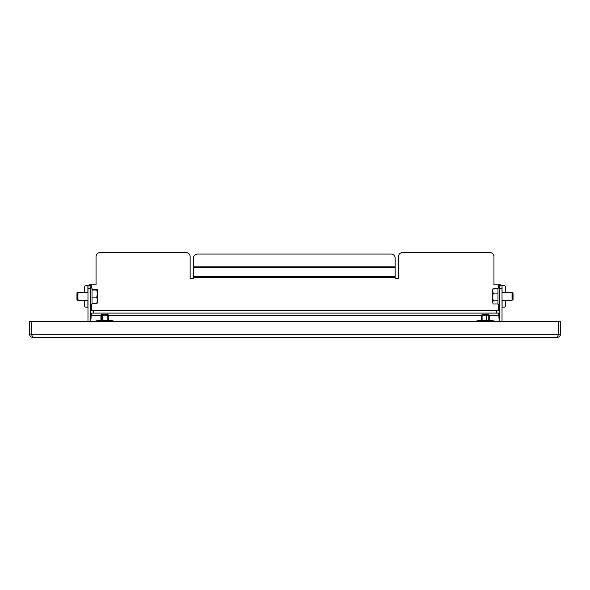 <?xml version="1.0" encoding="UTF-8"?>
<svg xmlns="http://www.w3.org/2000/svg" width="590" height="590" viewBox="0 0 590 590"><rect width="100%" height="100%" fill="white"/><g stroke="black" fill="none" stroke-linecap="round" stroke-linejoin="round"><path stroke-width="0.89" d="M512.319 300.045L513.049 299.58L513.049 292.972L512.319 292.242L505.542 292.242L505.542 288.348L505.542 292.242L512.319 292.515M505.542 304.477L505.542 300.31L505.542 304.477A2.692 0.922 90 0 1 504.62 307.169L502.09 307.169L502.105 300.31M87.895 300.31L87.895 307.169L85.38 307.169L87.976 307.169M84.459 288.348L84.459 292.242L84.459 288.348A2.692 0.922 -90 0 1 85.38 285.656L87.895 285.656L87.895 292.242M77.681 292.515L76.951 292.972L76.951 299.58L77.681 300.31L84.459 300.31L84.459 304.477L84.459 300.31L77.681 300.045M557.277 337.414L32.723 337.414L31.477 334.183L31.477 321.285L558.524 321.285L558.524 334.183L557.277 337.414C559.231 337.222 560.308 336.145 560.5 334.183L558.619 334.183L558.619 321.285L560.5 321.285L560.5 334.183M31.631 334.81L31.477 334.183L558.524 334.183L558.31 335.046L558.619 334.183M31.69 335.046L31.381 334.183L29.5 334.183C29.692 336.145 30.768 337.222 32.723 337.414M29.5 334.183L29.5 321.285L31.381 321.285L31.381 334.183M497.99 288.517L497.99 304.027M505.542 300.31L512.046 300.31L512.046 292.242L502.024 292.242M502.024 300.31L512.046 300.31L512.776 299.58L512.776 292.972L512.046 292.242M499.332 300.517L499.332 299.617M497.99 288.554L493.211 288.554L492.613 290.826L493.211 293.097L497.99 293.097M493.211 293.097L492.613 296.954L492.613 289.557L493.211 288.554M497.99 303.998L493.211 303.998L492.613 302.405L493.211 303.998M497.99 300.819L493.211 300.819L492.613 302.405L492.613 296.954L493.211 300.819M502.024 288.348L499.332 288.348L499.332 285.656L502.024 285.656L502.024 321.285M499.332 288.348L499.332 321.285M502.105 292.242L502.024 285.656M502.105 285.656L504.62 285.656A2.692 0.922 90 0 1 505.542 288.348M481.713 315.23L482.377 314.558L488.564 314.558L489.235 315.23L481.676 315.23L481.713 320.606M100.92 315.23L101.591 314.558L107.955 314.558L108.626 315.23L100.92 315.23L100.92 320.606M87.976 321.285L87.976 285.656L90.668 285.656L90.668 288.348L87.976 288.348M90.668 321.285L90.668 288.348M87.895 307.169L85.38 307.169A2.692 0.922 -90 0 1 84.459 304.477M92.011 303.408L92.011 289.152L97.387 289.594L96.79 289.181M87.976 292.242L77.954 292.242L77.954 300.31L87.976 300.31M77.954 292.242L77.224 292.972L77.224 299.58L77.954 300.31M92.011 303.371L96.79 303.371L97.387 300.236L96.79 297.102L92.011 297.102M96.79 297.102L97.387 293.555L97.387 303.002L96.79 303.371M92.011 290.007L96.79 290.007L97.365 289.52M97.387 289.594L97.387 293.555L96.79 290.007M89.319 285.656L89.319 284.852L96.045 284.852L96.045 256.62A4.034 4.034 0 0 1 100.079 252.586L186.108 252.586A4.034 4.034 0 0 1 190.142 256.62L190.142 278.303L193.505 278.303L193.505 267.528L395.152 267.528L395.152 266.857L193.505 266.857L193.505 267.528M93.353 313.084L93.353 310.392L90.668 310.392M499.332 310.392L496.647 310.392L496.647 313.084M395.152 267.528L395.152 278.303L398.508 278.303L398.508 256.62A4.034 4.034 0 0 1 402.542 252.586L489.921 252.586A4.034 4.034 0 0 1 493.955 256.62L493.955 284.852L500.681 284.852L500.681 285.656M193.505 266.857L193.505 258.096A4.034 4.034 0 0 1 197.539 254.061L391.118 254.061A4.034 4.034 0 0 1 395.152 258.096L395.152 266.857M90.801 321.285L91.339 313.084L498.661 313.084L499.199 321.285M96.037 321.285A1.659 1.659 0 0 1 97.372 320.606L112.196 320.606A1.659 1.659 0 0 1 113.531 321.285M111.163 320.606L111.163 321.285M98.397 321.285L98.397 320.606M476.469 321.285A1.659 1.659 0 0 1 477.804 320.606L492.628 320.606A1.659 1.659 0 0 1 493.963 321.285M491.603 320.606L491.603 321.285M478.837 321.285L478.837 320.606M482.76 314.558L482.096 315.23L482.096 320.606M487.827 314.558L488.255 315.23L488.255 320.606M486.027 314.558L486.455 315.23L486.455 320.606M106.547 314.558L107.137 315.23L107.137 320.606M103.058 314.558L102.476 315.23L102.476 320.606M107.697 314.558L108.28 315.23L108.28 320.606M101.871 314.558L101.296 315.23L101.296 320.606M91.738 284.852L91.738 287.942M91.738 304.61L91.738 310.392M93.353 310.665L496.647 310.665M498.262 310.392L498.262 304.61M498.262 287.942L498.262 284.852M395.152 277.639L193.505 277.639M395.152 276.43L193.505 276.43M91.339 315.503L100.92 315.503M108.626 315.503L481.676 315.503M489.235 315.503L498.661 315.503M497.99 288.481L498.661 287.809L499.332 288.481M499.332 304.071L498.661 304.75L497.99 304.071M482.347 314.558L481.676 315.23L481.676 320.606M489.235 315.23L489.235 320.606M108.626 315.23L108.626 320.606M92.011 304.071L91.339 304.75L90.668 304.071M90.668 288.481L91.339 287.809L92.011 288.481M76.951 299.58L77.681 300.31M513.049 292.972L512.319 292.242"/></g></svg>
